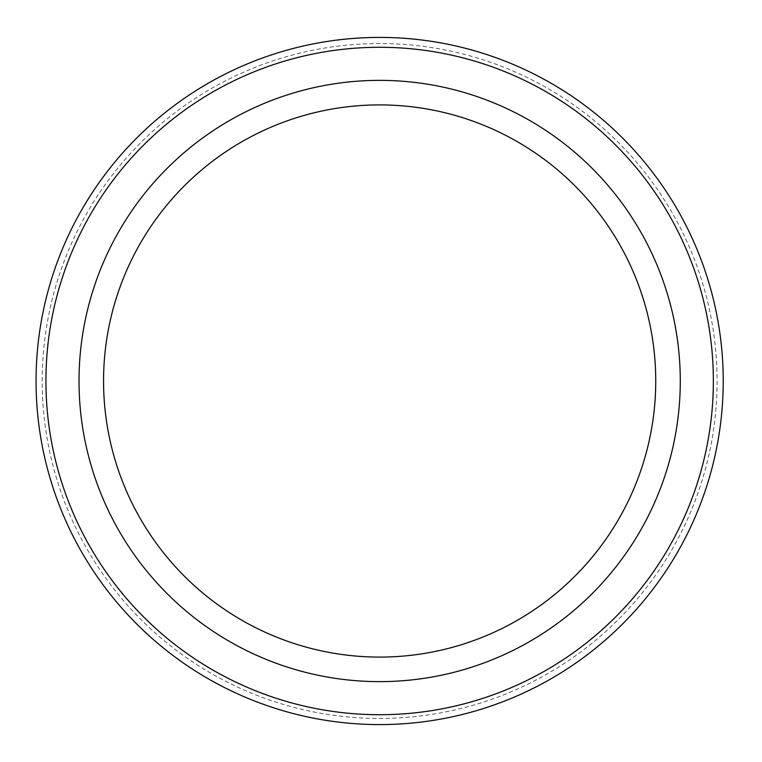 <?xml version="1.0" encoding="UTF-8"?>
<svg xmlns="http://www.w3.org/2000/svg" width="762" height="762" viewBox="0 0 762 762"><rect width="100%" height="100%" fill="white"/><g stroke="black" fill="none" stroke-linecap="round" stroke-linejoin="round"><path stroke-width="0.57" stroke-dasharray="3.81 2.86" d="M379.647 104.908A276.092 276.092 0 0 1 618.744 519.046A276.092 276.092 0 0 1 140.541 519.046A276.092 276.092 0 0 1 379.647 104.908M717.09 381A337.442 337.442 0 0 1 210.922 673.237A337.442 337.442 0 0 1 210.922 88.763A337.442 337.442 0 0 1 717.09 381M723.224 381A343.576 343.576 0 0 1 207.855 678.551A343.576 343.576 0 0 1 207.855 83.449A343.576 343.576 0 0 1 723.224 381M379.647 80.372A300.628 300.628 0 0 1 640.004 531.314A300.628 300.628 0 0 1 119.291 531.314A300.628 300.628 0 0 1 379.647 80.372"/><path stroke-width="1.14" d="M713.356 381A333.718 333.718 0 0 1 212.788 670.008A333.718 333.718 0 0 1 212.788 91.992A333.718 333.718 0 0 1 713.356 381M379.647 657.092A276.092 276.092 0 0 0 655.739 381A276.092 276.092 0 0 0 379.647 104.908A276.092 276.092 0 0 0 103.556 381A276.092 276.092 0 0 0 379.647 657.092M723.224 381A343.576 343.576 0 0 1 207.855 678.551A343.576 343.576 0 0 1 207.855 83.449A343.576 343.576 0 0 1 723.224 381M379.647 681.628A300.628 300.628 0 0 0 640.004 230.686A300.628 300.628 0 0 0 119.291 230.686A300.628 300.628 0 0 0 379.647 681.628"/></g></svg>
